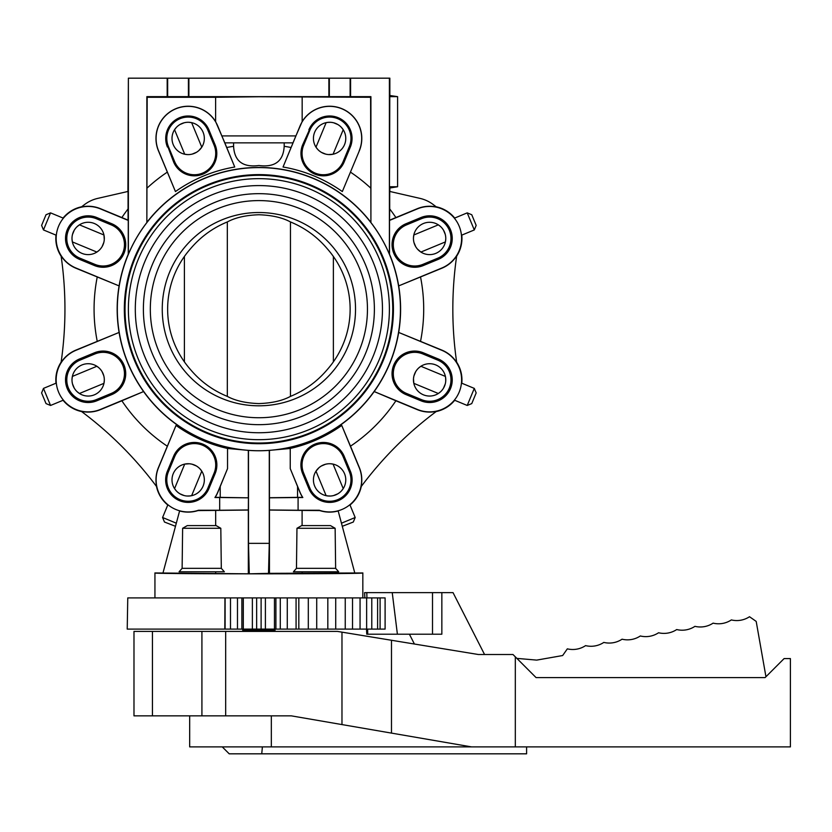<?xml version="1.0" encoding="UTF-8"?>
<svg xmlns="http://www.w3.org/2000/svg" width="832" height="832" viewBox="0 0 832 832"><rect width="100%" height="100%" fill="white"/><g stroke="black" fill="none" stroke-linecap="round" stroke-linejoin="round"><path stroke-width="1.25" d="M526.604 746.897L526.604 753.823L229.206 753.823L222.269 746.897M225.68 631.405L225.68 715.853L133.983 715.853L133.983 631.405L337.428 631.405L478.327 654.503L512.98 654.503L536.078 677.602L765.086 677.602L784.108 658.58L790.4 658.58L790.4 746.897L189.675 746.897L189.675 715.853M341.973 632.143L341.973 724.578L291.325 715.853L225.68 715.853M391.487 640.266L391.487 733.106L341.973 724.578M471.536 746.897L391.487 733.106M515.32 656.833L515.32 746.897M152.443 631.405L152.443 715.853M765.95 676.738L756.194 621.41L749.507 616.72A23.078 23.078 0 0 1 731.349 619.923A23.098 23.098 0 0 1 713.107 623.137A23.078 23.078 0 0 1 694.949 626.34A23.098 23.098 0 0 1 676.707 629.554A23.078 23.078 0 0 1 658.559 632.757A23.098 23.098 0 0 1 640.318 635.97A23.098 23.098 0 0 1 622.066 639.194A23.098 23.098 0 0 1 603.824 642.408A23.098 23.098 0 0 1 585.582 645.622A23.098 23.098 0 0 1 567.341 648.846L562.661 655.533L536.671 660.109L516.859 658.382M409.406 634.213L414.409 644.02M484.557 654.503L453.034 592.634L441.844 592.634L441.844 634.213L366.777 634.213L366.506 629.096M364.593 592.634L364.874 597.906L364.593 592.634L441.844 592.634M397.394 634.213L392.236 592.634M432.505 634.213L432.505 592.634M175.479 526.302L164.466 522.028L162.583 517.504L167.773 504.993A32.344 32.344 0 0 1 156.499 486.46L156.707 486.73A32.198 32.198 0 0 1 158.423 467.574L176.02 425.443L158.548 467.626A32.053 32.053 0 0 0 198.442 510.255L219.69 510.255L219.69 497.526L214.937 497.526A32.053 32.053 0 0 0 217.786 492.159L227.531 468.634L227.531 448.458L248.487 450.382A141.596 141.596 0 0 0 269.277 450.382L290.243 448.458L290.243 468.634L299.988 492.159A32.053 32.053 0 0 0 302.827 497.526L298.085 497.526L298.085 510.255L319.322 510.255A32.053 32.053 0 0 0 359.216 467.626L341.744 425.443A142.782 142.782 0 0 1 290.243 448.458M162.583 517.504L176.322 523.193M188.958 501.249L189.082 501.821A21.944 21.944 0 0 0 208.437 488.29L214.625 473.356A21.944 21.944 0 0 0 210.506 450.102L210.018 450.414M193.565 443.602L193.44 443.03A21.944 21.944 0 0 0 174.086 456.56L167.898 471.494A21.944 21.944 0 0 0 172.016 494.749L172.505 494.426M193.731 443.602L194.688 443.591M209.414 449.8L210.267 450.694M175.354 489.757L176.405 490.994L174.554 488.613L184.714 464.1L189.342 463.767M176.436 491.015L177.663 492.19M177.975 492.45L179.639 493.626M179.858 493.761L184.226 495.57M184.506 495.643L185.671 495.872M186.898 496.018L190.247 495.924M188.635 496.059L191.63 495.685L201.781 471.172L199.94 468.811M200.98 470.028L199.909 468.78M199.878 468.749L198.64 467.574M198.328 467.314L196.664 466.138M196.425 465.993L192.005 464.183M191.714 464.121L189.748 463.798M173.295 495.227L172.63 494.551M214.094 473.127A21.372 21.372 0 0 0 202.53 445.214A21.372 21.372 0 0 0 174.616 456.778L168.428 471.713A21.372 21.372 0 0 0 179.993 499.637A21.372 21.372 0 0 0 207.906 488.072L214.094 473.127M209.893 450.289L209.227 449.613M173.233 473.71A16.172 16.172 0 0 1 194.355 464.953A16.172 16.172 0 0 1 203.102 486.086A16.172 16.172 0 0 1 181.979 494.832A16.172 16.172 0 0 1 173.233 473.71M188.573 496.059L186.857 496.007M184.184 495.56L182.603 495.071M179.494 493.542L178.558 492.898M177.59 492.118L176.8 491.39M186.087 463.861L187.72 463.726M187.762 463.726L188.302 463.726M194.355 464.953L195.572 465.525M196.81 466.222L197.746 466.866M198.734 467.657L199.493 468.354M43.472 388.388L50.544 405.465L46.02 403.593L41.6 392.922L43.472 388.388L55.994 383.209A32.344 32.344 0 0 1 61.121 362.138L61.079 362.471A32.198 32.198 0 0 1 75.837 350.137L119.09 332.436L75.91 350.324A32.001 32.001 0 0 0 58.594 392.132A32.001 32.001 0 0 0 100.402 409.448L143.582 391.56A141.721 141.721 0 0 1 128.263 254.197L128.263 220.428L100.402 208.884A32.001 32.001 0 0 0 58.594 226.2A32.001 32.001 0 0 0 75.91 268.008L119.09 285.896L75.837 268.195A32.198 32.198 0 0 1 61.079 255.861A369.585 369.585 0 0 1 61.079 362.471M73.663 395.585L73.299 396.032A21.944 21.944 0 0 0 96.554 400.161L111.498 393.973A21.944 21.944 0 0 0 125.018 374.618L124.436 374.858L124.467 373.62M117.634 358.041L117.946 357.542A21.944 21.944 0 0 0 94.702 353.423L79.758 359.611A21.944 21.944 0 0 0 66.238 378.966L66.81 379.09M117.759 358.155L118.435 358.821M72.124 377.79L71.999 379.413L72.363 376.428L96.876 366.267L99.237 368.108M71.989 379.454L72.041 381.15M72.072 381.555L72.415 383.562M72.478 383.812L74.277 388.18M74.433 388.43L75.608 390.073M77.064 391.643L79.435 393.494L103.948 383.344L104.322 380.338L104.198 381.961M104.322 380.286L104.27 378.581M104.239 378.165L103.896 376.158M103.823 375.887L101.982 371.488M101.816 371.238L100.651 369.626M100.391 369.314L99.247 368.118M167.284 446.181A164.819 164.819 0 0 1 121.867 400.774L100.474 409.635A32.198 32.198 0 0 1 81.318 411.351L81.588 411.549A32.344 32.344 0 0 1 63.066 400.275L50.544 405.465M73.518 395.45L72.998 394.94M66.789 380.214L66.799 379.257M111.27 393.432A21.372 21.372 0 0 0 122.834 365.518A21.372 21.372 0 0 0 94.921 353.954L79.976 360.142A21.372 21.372 0 0 0 68.422 388.055A21.372 21.372 0 0 0 96.335 399.62L111.27 393.432M81.973 364.946A16.172 16.172 0 0 1 103.095 373.693A16.172 16.172 0 0 1 94.349 394.826A16.172 16.172 0 0 1 73.216 386.069A16.172 16.172 0 0 1 81.973 364.946M78.291 392.694L77.043 391.622M75.577 390.042L75.098 389.418M74.256 388.149L73.486 386.682M72.374 383.396L72.166 382.283M72.03 381.046L71.989 379.974M98.03 367.078L99.268 368.139M99.299 368.17L100.474 369.408M100.734 369.72L101.92 371.384M102.055 371.623L102.534 372.476M103.095 373.693L103.563 374.962M103.927 376.324L104.146 377.447M104.281 378.706L104.322 379.735M50.544 212.867L43.472 229.944L41.6 225.41L46.02 214.739L50.544 212.867L63.066 218.057A32.344 32.344 0 0 1 81.588 206.783L81.318 206.981A32.198 32.198 0 0 1 100.474 208.697L121.867 217.558A164.819 164.819 0 0 1 128.066 208.915L128.066 220.137L121.867 217.558M66.81 239.242L66.238 239.366A21.944 21.944 0 0 0 79.758 258.721L94.702 264.909A21.944 21.944 0 0 0 117.946 260.79L117.634 260.291M124.446 243.849L125.018 243.714A21.944 21.944 0 0 0 111.498 224.359L96.554 218.171A21.944 21.944 0 0 0 73.299 222.29L73.622 222.789M124.457 244.015L124.457 244.962M118.258 259.698L117.364 260.541M78.302 225.628L77.064 226.689L79.435 224.838L103.948 234.988L104.281 239.626M77.033 226.71L75.858 227.947M75.608 228.259L74.422 229.913M74.287 230.131L72.478 234.51M72.405 234.78L72.186 235.955M72.041 237.182L71.989 238.878M71.999 238.919L72.363 241.904L96.876 252.065L99.237 250.224M98.03 251.254L99.268 250.193M99.299 250.162L100.474 248.924M100.734 248.602L101.92 246.938M102.066 246.698L103.865 242.289M103.938 241.998L104.25 240.032M61.079 255.861L61.121 256.194A32.344 32.344 0 0 1 55.994 235.123L43.472 229.944M66.799 239.106L66.789 238.378M72.821 223.569L73.497 222.903M94.921 264.378A21.372 21.372 0 0 0 122.834 252.814A21.372 21.372 0 0 0 111.27 224.9L96.335 218.712A21.372 21.372 0 0 0 68.422 230.266A21.372 21.372 0 0 0 79.976 258.19L94.921 264.378M117.759 260.177L118.435 259.511M94.349 223.506A16.172 16.172 0 0 1 103.095 244.639A16.172 16.172 0 0 1 81.973 253.386A16.172 16.172 0 0 1 73.216 232.263A16.172 16.172 0 0 1 94.349 223.506M66.789 238.118L66.799 239.065M72.124 240.521L71.999 238.888M71.989 238.846L72.041 237.141M72.488 234.468L72.977 232.887M74.506 229.778L75.15 228.842M75.93 227.864L76.658 227.084M104.198 236.371L104.322 238.004M104.322 238.046L104.27 239.751M104.239 240.157L103.896 242.164M103.823 242.434L103.553 243.381M103.095 244.629L102.534 245.856M101.826 247.083L101.182 248.03M100.391 249.018L99.694 249.777M172.463 123.947L172.016 123.583A21.944 21.944 0 0 0 167.898 146.838L174.086 161.772A21.944 21.944 0 0 0 193.44 175.302L193.565 174.73M210.018 167.918L210.506 168.23A21.944 21.944 0 0 0 214.625 144.976L208.437 130.042A21.944 21.944 0 0 0 189.082 116.511L188.958 117.083M209.893 168.043L209.227 168.719M194.428 174.741L193.19 174.71M190.258 122.408L188.635 122.273L191.63 122.647L201.781 147.16L198.744 150.675M188.594 122.273L186.898 122.314M186.493 122.356L184.486 122.689M184.236 122.751L179.868 124.561M179.629 124.706L177.975 125.882M176.405 127.338L174.554 129.719L184.714 154.232L187.71 154.596L186.087 154.471M187.762 154.606L189.467 154.554M189.883 154.513L191.89 154.17M192.161 154.107L196.56 152.256M196.81 152.1L198.422 150.935M172.598 123.802L173.108 123.282M187.845 117.073L188.791 117.083M174.616 161.554A21.372 21.372 0 0 0 202.53 173.118A21.372 21.372 0 0 0 214.094 145.205L207.906 130.26A21.372 21.372 0 0 0 179.993 118.695A21.372 21.372 0 0 0 168.428 146.619L174.616 161.554M193.731 174.73L194.688 174.741M203.102 132.246A16.172 16.172 0 0 1 194.355 153.379A16.172 16.172 0 0 1 173.233 144.622A16.172 16.172 0 0 1 181.979 123.5A16.172 16.172 0 0 1 203.102 132.246M175.354 128.565L176.426 127.317M178.017 125.861L178.63 125.382M179.899 124.54L181.366 123.77M184.652 122.658L185.765 122.45M187.002 122.314L188.074 122.273M200.98 148.304L199.909 149.552M194.355 153.379L193.097 153.837M191.724 154.211L190.601 154.419M189.353 154.565L188.313 154.606M328.806 117.083L328.682 116.511A21.944 21.944 0 0 0 309.327 130.042L303.139 144.976A21.944 21.944 0 0 0 307.258 168.23L307.757 167.918M324.21 174.73L324.334 175.302A21.944 21.944 0 0 0 343.689 161.772L349.877 146.838A21.944 21.944 0 0 0 345.758 123.583L345.259 123.895M324.033 174.73L323.086 174.741M308.36 168.532L307.507 167.638M342.42 128.575L341.359 127.338L343.221 129.719L333.06 154.232L328.432 154.565M341.338 127.317L340.101 126.142M339.789 125.882L338.135 124.706M337.917 124.571L333.549 122.751M333.268 122.689L331.271 122.356M330.866 122.314L327.527 122.398M329.129 122.273L326.144 122.647L315.994 147.16L317.824 149.521M316.794 148.304L317.834 149.531M317.886 149.583L319.124 150.758M319.446 151.018L321.11 152.194M321.35 152.339L325.77 154.149M326.061 154.211L328.016 154.534M328.942 117.083L329.68 117.073M344.479 123.105L345.145 123.781M303.68 145.205A21.372 21.372 0 0 0 315.234 173.118A21.372 21.372 0 0 0 343.158 161.554L349.346 146.619A21.372 21.372 0 0 0 337.782 118.695A21.372 21.372 0 0 0 309.858 130.26L303.68 145.205M307.871 168.043L308.547 168.719M344.542 144.622A16.172 16.172 0 0 1 323.419 153.379A16.172 16.172 0 0 1 314.662 132.246A16.172 16.172 0 0 1 335.795 123.5A16.172 16.172 0 0 1 344.542 144.622M329.93 117.073L328.983 117.083M329.202 122.273L330.907 122.325M331.323 122.356L332.093 122.46M333.59 122.772L335.171 123.261M338.27 124.79L339.206 125.434M340.184 126.214L340.974 126.942M331.687 154.471L330.054 154.606M330.013 154.606L328.307 154.554M327.891 154.513L325.884 154.17M325.614 154.107L322.192 152.807M320.965 152.11L320.018 151.466M319.03 150.675L318.271 149.978M474.292 229.944L467.22 212.867L471.754 214.739L476.174 225.41L474.292 229.944L461.781 235.123A32.344 32.344 0 0 1 456.643 256.194L456.695 255.861A32.198 32.198 0 0 1 441.938 268.195L398.684 285.896L441.854 268.008A32.001 32.001 0 0 0 459.17 226.2A32.001 32.001 0 0 0 417.373 208.884L389.511 220.428L389.511 254.197A141.721 141.721 0 0 1 374.192 391.56L417.373 409.448A32.001 32.001 0 0 0 459.17 392.132A32.001 32.001 0 0 0 441.854 350.324L398.684 332.436L441.938 350.137A32.198 32.198 0 0 1 456.695 362.471A369.585 369.585 0 0 1 456.695 255.861M444.153 222.789L444.465 222.29A21.944 21.944 0 0 0 421.21 218.171L406.276 224.359A21.944 21.944 0 0 0 392.746 243.714L393.318 243.849M400.14 260.291L399.818 260.79A21.944 21.944 0 0 0 423.072 264.909L438.006 258.721A21.944 21.944 0 0 0 451.537 239.366L450.965 239.242M400.015 260.177L399.339 259.511M393.307 244.712L393.338 243.474M445.65 240.542L445.775 238.919L445.411 241.904L420.888 252.065L417.383 249.018M445.775 238.878L445.734 237.182M445.692 236.777L445.359 234.77M445.297 234.52L443.487 230.142M443.342 229.902L442.166 228.259M440.71 226.689L438.339 224.838L413.816 234.988L413.452 237.994L413.577 236.371M413.452 238.046L413.494 239.751M413.535 240.157L413.878 242.174M413.941 242.445L415.792 246.844M415.948 247.094L417.113 248.706M436.446 206.981A369.585 369.585 0 0 1 433.295 204.61A34.653 34.653 0 0 0 420.035 198.39L389.709 191.433L389.709 208.915A164.819 164.819 0 0 1 395.897 217.558L417.29 208.697A32.198 32.198 0 0 1 436.446 206.981L436.176 206.783A32.344 32.344 0 0 1 454.709 218.057L467.22 212.867M444.246 222.882L444.777 223.392M450.975 238.118L450.975 239.075M406.494 224.9A21.372 21.372 0 0 0 394.93 252.814A21.372 21.372 0 0 0 422.854 264.378L437.788 258.19A21.372 21.372 0 0 0 449.353 230.266A21.372 21.372 0 0 0 421.439 218.712L406.494 224.9M393.318 244.015L393.307 244.972M435.802 253.386A16.172 16.172 0 0 1 414.679 244.639A16.172 16.172 0 0 1 423.426 223.506A16.172 16.172 0 0 1 444.548 232.263A16.172 16.172 0 0 1 435.802 253.386M444.954 223.569L444.278 222.903M439.483 225.638L440.731 226.71M442.198 228.29L443.383 229.965M443.508 230.183L444.278 231.65M445.39 234.926L445.598 236.049M445.744 237.286L445.786 238.358M419.744 251.254L418.496 250.193M418.465 250.162L417.3 248.924M417.03 248.612L415.854 246.948M415.709 246.709L415.241 245.856M414.679 244.639L414.211 243.37M413.837 242.008L413.629 240.885M413.483 239.626L413.442 238.597M467.22 405.465L474.292 388.388L476.174 392.922L471.754 403.593L467.22 405.465L454.709 400.275A32.344 32.344 0 0 1 436.176 411.549L436.446 411.351A32.198 32.198 0 0 1 417.29 409.635L395.897 400.774A164.819 164.819 0 0 1 350.49 446.181L359.351 467.574A32.198 32.198 0 0 1 361.067 486.73A369.585 369.585 0 0 1 436.446 411.351M450.965 379.09L451.537 378.966A21.944 21.944 0 0 0 438.006 359.611L423.072 353.423A21.944 21.944 0 0 0 399.818 357.542L400.14 358.041M393.318 374.483L392.746 374.618A21.944 21.944 0 0 0 406.276 393.973L421.21 400.161A21.944 21.944 0 0 0 444.465 396.032L444.153 395.543M393.318 374.317L393.307 373.37M399.516 358.634L400.41 357.791M439.473 392.704L440.71 391.643L438.339 393.494L413.816 383.344L413.483 378.706M440.742 391.622L441.906 390.385M442.166 390.073L443.352 388.419M443.487 388.19L445.297 383.822M445.359 383.552L445.588 382.377M445.734 381.15L445.65 377.801M445.775 379.413L445.411 376.428L420.888 366.267L418.506 368.129M419.744 367.078L418.496 368.139M418.465 368.17L417.3 369.408M417.03 369.73L415.854 371.394M415.709 371.634L413.91 376.043M413.837 376.334L413.525 378.3M456.695 362.471L456.643 362.138A32.344 32.344 0 0 1 461.781 383.209L474.292 388.388M450.965 379.226L450.975 379.954M444.954 394.763L444.278 395.429M422.854 353.954A21.372 21.372 0 0 0 394.93 365.518A21.372 21.372 0 0 0 406.494 393.432L421.439 399.62A21.372 21.372 0 0 0 449.353 388.055A21.372 21.372 0 0 0 437.788 360.142L422.854 353.954M400.015 358.155L399.329 358.821M423.426 394.826A16.172 16.172 0 0 1 414.679 373.693A16.172 16.172 0 0 1 435.802 364.946A16.172 16.172 0 0 1 444.548 386.069A16.172 16.172 0 0 1 423.426 394.826M450.975 380.214L450.975 379.267M445.775 379.486L445.734 381.191M445.286 383.864L444.798 385.445M443.258 388.554L442.614 389.49M441.844 390.468L441.106 391.248M413.577 381.961L413.452 380.328M413.452 380.286L413.494 378.581M413.535 378.175L413.878 376.158M413.941 375.898L415.241 372.476M415.948 371.249L416.593 370.302M417.373 369.314L418.08 368.555M341.453 523.193L355.181 517.504L353.309 522.028L342.285 526.302M324.334 443.03L324.21 443.602M307.871 450.289L308.537 449.613M323.346 443.591L324.584 443.622M329.098 496.059L326.144 495.685L315.994 471.172L319.03 467.657M327.517 495.924L330.876 496.018M331.271 495.976L333.278 495.643M333.528 495.581L337.906 493.771M338.146 493.626L339.799 492.45M341.37 490.984L343.221 488.613L333.06 464.1L330.065 463.726L331.677 463.861M330.002 463.726L328.297 463.778M327.891 463.819L325.874 464.162M325.603 464.225L321.214 466.076M320.954 466.232L319.342 467.397M302.619 473.564A22.506 22.506 0 0 1 314.798 444.163A22.506 22.506 0 0 1 344.209 456.342L350.397 471.276A22.506 22.506 0 0 1 338.218 500.687A22.506 22.506 0 0 1 308.807 488.509L302.619 473.564L303.139 473.356L309.327 488.29A21.944 21.944 0 0 0 328.682 501.821L328.806 501.249M345.301 494.385L345.758 494.749A21.944 21.944 0 0 0 349.877 471.494L343.689 456.56L344.209 456.342M361.067 486.73L361.265 486.46A32.344 32.344 0 0 1 350.002 504.993L355.181 517.504M345.166 494.53L344.656 495.05M329.93 501.259L328.983 501.249M343.158 456.778A21.372 21.372 0 0 0 315.234 445.214A21.372 21.372 0 0 0 303.68 473.127L309.858 488.072A21.372 21.372 0 0 0 337.782 499.637A21.372 21.372 0 0 0 349.346 471.713L343.158 456.778M324.033 443.602L323.086 443.591M314.662 486.086A16.172 16.172 0 0 1 323.419 464.953A16.172 16.172 0 0 1 344.542 473.71A16.172 16.172 0 0 1 335.795 494.832A16.172 16.172 0 0 1 314.662 486.086M342.41 489.767L341.349 491.005M339.758 492.471L339.134 492.95M337.865 493.792L336.409 494.562M333.122 495.674L332.01 495.882M330.772 496.018L329.69 496.059M316.794 470.028L317.855 468.78M317.886 468.749L319.124 467.574M319.446 467.314L321.11 466.138M321.35 465.993L322.202 465.514M323.409 464.953L324.678 464.495M326.05 464.121L327.174 463.913M328.422 463.767L329.451 463.726M359.247 150.717A32.084 32.084 0 0 0 341.879 108.794A32.084 32.084 0 0 0 299.957 126.162L283.036 167.014A144.186 144.186 0 0 1 342.326 191.568L359.351 150.758A32.198 32.198 0 0 0 344.23 109.751A32.198 32.198 0 0 0 302.162 121.597L295.901 135.918L221.863 135.918L224.817 142.854L215.613 121.597L215.613 97.282L258.887 96.751L370.604 97.282L370.916 222.55A141.606 141.606 0 0 1 389.397 254.218L389.511 254.197M233.584 142.854L233.584 146.297C234.416 161.169 242.85 167.575 258.887 165.516C274.924 167.575 283.358 161.169 284.19 146.297L284.19 142.854M295.901 135.918L292.958 142.854L224.817 142.854L234.738 167.014L217.807 126.162A32.084 32.084 0 0 0 175.885 108.794A32.084 32.084 0 0 0 158.527 150.717L175.448 191.568L158.423 150.758A32.198 32.198 0 0 1 173.545 109.751A32.198 32.198 0 0 1 215.613 121.597M215.613 97.282L147.17 97.282L146.858 96.647L167.19 96.647L167.19 78.177L389.854 78.177L389.854 95.493M370.604 97.282L370.916 96.647L167.19 96.647M147.17 97.282L146.858 222.55A141.606 141.606 0 0 0 128.378 254.218L128.263 254.197M175.448 191.568A144.186 144.186 0 0 1 234.738 167.014M274.456 629.096L127.223 629.096L127.764 597.906L385.102 597.906L385.102 629.096L274.456 629.096L274.456 597.906M225.108 597.906L225.108 629.096M224.952 597.906L224.806 629.096M305.874 573.456L326.238 573.456L305.874 573.456M269.443 450.455L269.443 573.342L362.835 572.957C367.858 574.122 149.916 574.122 154.939 572.957L249.278 573.82L248.487 543.358L248.487 450.382M269.443 573.342L249.278 573.82M191.537 573.456L211.9 573.456L191.537 573.456M179.566 511.066L162.958 573.071M248.331 573.342L248.331 510.058L197.954 510.598A32.23 32.23 0 0 1 179.598 510.962M81.318 411.351A369.585 369.585 0 0 1 156.707 486.73M121.867 400.774L143.582 391.56A141.721 141.721 0 0 0 236.465 449.103M227.531 448.458A142.782 142.782 0 0 1 176.02 425.443M81.318 206.981A369.585 369.585 0 0 0 84.479 204.61A34.653 34.653 0 0 1 97.729 198.39L128.066 191.433L128.066 208.915M127.92 191.464L128.378 78.177L128.378 254.218M258.887 167.596A141.565 141.565 0 0 0 117.322 309.161A141.565 141.565 0 0 0 258.887 450.736A141.565 141.565 0 0 0 400.452 309.161A141.565 141.565 0 0 0 258.887 167.596M79.498 259.355A22.63 22.63 0 0 1 67.246 229.788A22.63 22.63 0 0 1 96.814 217.537L111.758 223.725A22.63 22.63 0 0 1 123.999 253.292A22.63 22.63 0 0 1 94.432 265.543L79.498 259.355L79.758 258.721M281.31 449.103A141.721 141.721 0 0 0 374.192 391.56L395.897 400.774M350.49 446.181L341.744 425.443M319.322 510.255L319.821 510.598A32.23 32.23 0 0 0 338.177 510.962L338.208 511.066M438.277 358.977A22.63 22.63 0 0 1 450.518 388.544A22.63 22.63 0 0 1 420.95 400.795L406.016 394.607A22.63 22.63 0 0 1 393.765 365.04A22.63 22.63 0 0 1 423.332 352.789L438.277 358.977L438.006 359.611M258.887 443.716A134.555 134.555 0 0 1 124.332 309.161A134.555 134.555 0 0 1 258.887 174.616A134.555 134.555 0 0 1 393.442 309.161A134.555 134.555 0 0 1 258.887 443.716M258.887 443.56A134.389 134.389 0 0 0 393.276 309.161A134.389 134.389 0 0 0 258.887 174.772A134.389 134.389 0 0 0 124.488 309.161A134.389 134.389 0 0 0 258.887 443.56M258.887 443.03A133.858 133.858 0 0 0 392.746 309.161A133.858 133.858 0 0 0 258.887 175.302A133.858 133.858 0 0 0 125.029 309.161A133.858 133.858 0 0 0 258.887 443.03M258.887 178.651A130.51 130.51 0 0 1 389.397 309.161A130.51 130.51 0 0 1 258.887 439.681A130.51 130.51 0 0 1 128.378 309.161A130.51 130.51 0 0 1 258.887 178.651M258.887 185.588A123.583 123.583 0 0 0 135.304 309.161A123.583 123.583 0 0 0 258.887 432.744A123.583 123.583 0 0 0 382.47 309.161A123.583 123.583 0 0 0 258.887 185.588M258.887 193.669A115.492 115.492 0 0 1 374.379 309.161A115.492 115.492 0 0 1 258.887 424.663A115.492 115.492 0 0 1 143.385 309.161A115.492 115.492 0 0 1 258.887 193.669M258.887 200.595A108.566 108.566 0 0 0 150.322 309.161A108.566 108.566 0 0 0 258.887 417.737A108.566 108.566 0 0 0 367.453 309.161A108.566 108.566 0 0 0 258.887 200.595M258.887 405.808A96.637 96.637 0 0 1 162.25 309.161A96.637 96.637 0 0 1 258.887 212.524A96.637 96.637 0 0 1 355.524 309.161A96.637 96.637 0 0 1 258.887 405.808M290.451 396.396C304.876 390.458 317.138 381.545 327.215 369.637A91.239 91.239 0 0 0 327.215 248.695C317.138 236.787 304.876 227.874 290.451 221.936C282.36 217.578 271.835 215.186 258.887 214.75C245.939 215.186 235.414 217.578 227.323 221.936L227.323 396.396C235.414 400.754 245.939 403.146 258.887 403.582C271.835 403.146 282.36 400.754 290.451 396.396L290.451 221.936M333.372 256.464L333.372 361.868M227.323 221.936C212.888 227.874 200.637 236.787 190.559 248.695A91.239 91.239 0 0 0 190.559 369.637C200.637 381.545 212.888 390.458 227.323 396.396M184.402 256.464L184.402 361.868M283.036 167.014L293.623 141.388M359.351 150.758L342.326 191.568M146.858 96.647L146.858 222.55M167.19 78.177L128.378 78.177M308.859 129.844A22.443 22.443 0 0 1 338.198 117.697A22.443 22.443 0 0 1 350.345 147.025L344.157 161.97A22.443 22.443 0 0 1 314.829 174.117A22.443 22.443 0 0 1 302.671 144.789L309.327 130.042M302.162 121.597L302.162 97.282M370.916 96.647L370.916 222.55M188.885 78.177L188.885 96.647M328.879 78.177L328.879 96.647M350.584 96.647L350.584 78.177M389.397 78.177L389.397 254.218M389.709 208.915L389.511 220.428M389.854 191.464L389.854 187.897M397.592 186.742L390.551 187.897L389.813 187.897L389.449 186.742L389.813 95.493L397.592 96.647L397.592 186.742L389.449 186.742M420.95 217.537A22.63 22.63 0 0 1 450.518 229.788A22.63 22.63 0 0 1 438.277 259.355L423.332 265.543A22.63 22.63 0 0 1 393.765 253.292A22.63 22.63 0 0 1 406.016 223.725L420.95 217.537L421.21 218.171M395.897 217.558L389.698 220.137M389.449 96.647L397.592 96.647M167.43 147.025A22.443 22.443 0 0 1 179.577 117.697A22.443 22.443 0 0 1 208.905 129.844L215.093 144.789A22.443 22.443 0 0 1 202.946 174.117A22.443 22.443 0 0 1 173.618 161.97L167.898 146.838M269.443 497.723L297.554 497.37L297.554 486.502L290.243 468.634M297.554 497.37L302.63 497.37A32.136 32.136 0 0 1 299.915 492.19L297.554 486.502M269.339 509.954L298.085 510.255M269.443 510.058L319.821 510.598M302.099 573.071L302.099 571.802M302.099 525.606L302.099 510.598M354.817 573.071L338.177 510.962M96.814 400.795A22.63 22.63 0 0 1 67.246 388.544A22.63 22.63 0 0 1 79.498 358.977L94.432 352.789A22.63 22.63 0 0 1 123.999 365.04A22.63 22.63 0 0 1 111.758 394.607L96.814 400.795L96.554 400.161M362.835 597.906L362.835 572.957M154.939 572.957L154.939 597.906M208.967 488.509A22.506 22.506 0 0 1 179.556 500.687A22.506 22.506 0 0 1 167.367 471.276L173.555 456.342A22.506 22.506 0 0 1 202.966 444.163A22.506 22.506 0 0 1 215.155 473.564L208.967 488.509L208.437 488.29M219.69 497.526L248.435 497.827L220.22 497.37L220.22 486.502L227.531 468.634M248.331 497.723L248.331 450.455M220.22 486.502L217.859 492.19A32.136 32.136 0 0 1 215.145 497.37L220.22 497.37M248.331 510.058L248.435 497.827M248.487 543.358L269.277 543.358L269.277 450.382M268.497 573.82L269.277 543.358M269.339 497.827L298.085 497.526M215.675 510.598L215.675 525.606M215.675 571.802L215.675 573.071M248.435 509.954L219.69 510.255M303.139 473.356A21.944 21.944 0 0 1 315.016 444.683A21.944 21.944 0 0 1 343.689 456.56M242.715 629.096L242.715 630.25L275.059 630.25L275.059 629.096M271.586 631.405L271.586 630.25M246.178 630.25L246.178 631.405M216.154 525.606L220.813 528.289L182.624 528.289L187.283 525.606L216.154 525.606M182.624 528.289L182.125 568.339L221.312 568.339L220.813 528.289M221.312 568.339L224.359 571.802L179.078 571.802L182.125 568.339M296.962 528.289L335.14 528.289L330.491 525.606L301.621 525.606L296.962 528.289L296.462 568.339L293.415 571.802L338.686 571.802L335.639 568.339L296.462 568.339M271.336 746.897L271.336 715.853M201.916 715.853L201.916 631.405M367.734 634.213L367.619 629.096M366.933 597.906L366.808 592.634M261.737 753.823L262.402 746.897M188.427 96.959L188.427 78.177M350.126 96.959L350.126 78.177M146.962 222.227A141.721 141.721 0 0 1 370.802 222.227M147.17 187.99A164.819 164.819 0 0 1 167.284 172.151M226.772 147.503A164.819 164.819 0 0 1 233.584 146.297M252.377 629.096L252.377 597.906M296.067 629.096L296.067 597.906L296.088 629.096M256.651 597.906L256.651 629.096M261.113 629.096L261.113 597.906M275.902 597.906L275.902 629.096M280.29 629.096L280.29 597.906M237.474 597.906L237.474 629.096M241.873 629.096L241.873 597.906M230.485 629.096L230.485 597.906M380.089 597.906L380.089 629.096M371.79 597.906L371.79 629.096M360.058 597.906L360.058 629.096M345.249 597.906L345.249 629.096M327.829 597.906L327.829 629.096M308.308 597.906L308.308 629.096M298.823 629.096L298.823 597.906M287.279 597.906L287.279 629.096M243.308 597.906L243.308 629.096M265.398 597.906L265.398 629.096M97.23 341.276A164.819 164.819 0 0 1 97.23 277.056M94.702 264.909L94.432 265.543M96.554 218.171L96.814 217.537M111.758 223.725L111.498 224.359M420.545 277.056A164.819 164.819 0 0 1 420.545 341.276M421.21 400.161L420.95 400.795M284.19 146.297A164.819 164.819 0 0 1 290.992 147.503M350.49 172.151A164.819 164.819 0 0 1 370.604 187.99M329.337 78.177L329.337 96.959M438.006 258.721L438.277 259.355M406.276 224.359L406.016 223.725M423.332 265.543L423.072 264.909M167.648 78.177L167.648 96.959M79.758 359.611L79.498 358.977M111.498 393.973L111.758 394.607M94.432 352.789L94.702 353.423M167.898 471.494L167.367 471.276M214.625 473.356L215.155 473.564M173.555 456.342L174.086 456.56M350.397 471.276L349.877 471.494M309.327 488.29L308.807 488.509M423.072 353.423L423.332 352.789M406.016 394.607L406.276 393.973M316.711 597.906L316.711 629.096M335.712 597.906L335.712 629.096M352.529 597.906L352.529 629.096M366.631 597.906L366.631 629.096M377.603 597.906L377.603 629.096M335.14 528.289L335.639 568.339"/></g></svg>
